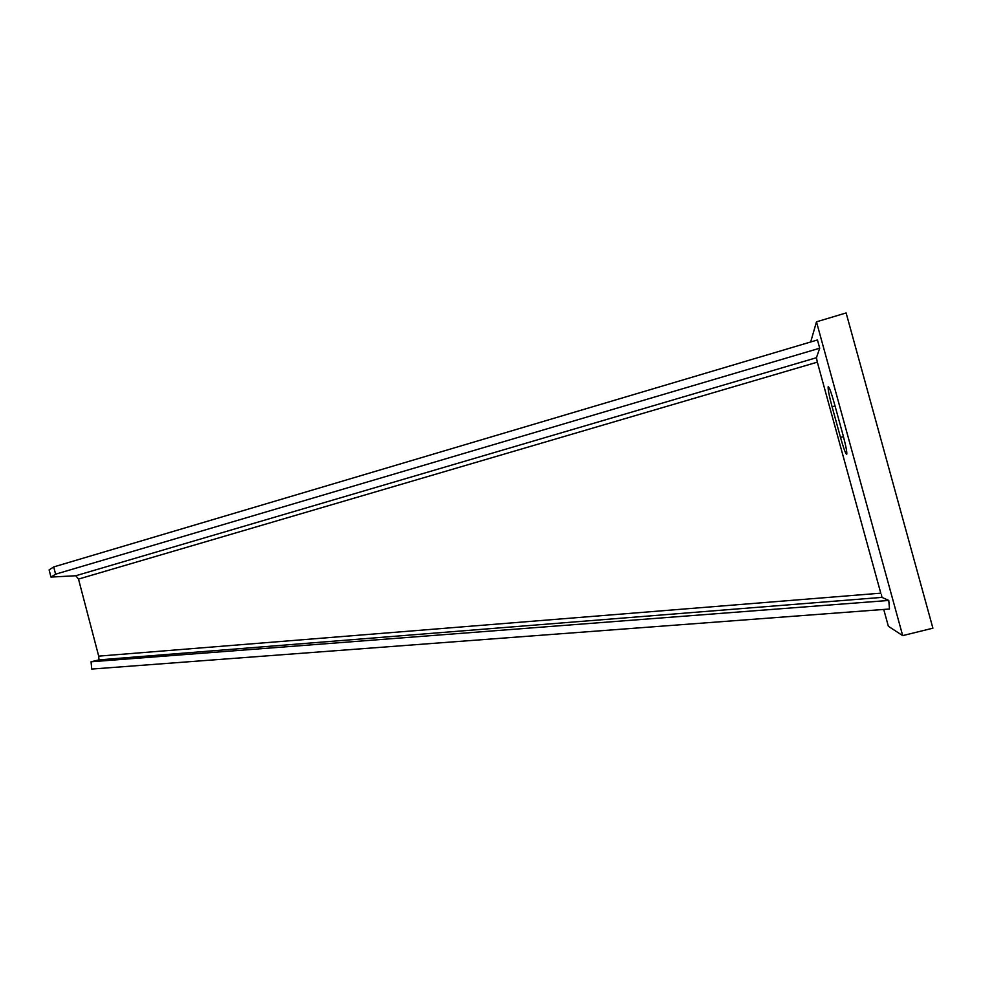 <?xml version="1.0" encoding="UTF-8"?>
<svg xmlns="http://www.w3.org/2000/svg" width="982" height="982" viewBox="0 0 982 982"><rect width="100%" height="100%" fill="white"/><g stroke="black" fill="none" stroke-linecap="round" stroke-linejoin="round"><path stroke-width="1.47" d="M55.606 574.188L53.703 566.933L817.441 339.968L819.712 348.205L55.606 574.188L50.978 577.085L49.1 569.904L53.703 566.933M819.712 348.205L816.447 357.718L817.331 362.162L880.78 593.177L98.691 656.136L99.01 659.879L91.056 661.782L888.771 600.444L889.483 609.012L91.756 669.061L91.056 661.782M98.691 656.136L78.499 579.085L75.835 575.734L50.978 577.085M888.771 600.444L881.959 597.375L881.357 594.454M810.702 341.969L816.472 321.826L902.691 635.624L888.354 626.27L883.739 609.441M846.717 454.335L846.509 454.335C845.269 452.862 843.268 447.24 840.518 437.456L832.098 406.793C829.164 395.795 827.851 389.118 828.157 386.761L828.415 386.675C829.594 388.013 831.545 393.5 834.258 403.136L842.912 434.645C845.919 445.975 847.184 452.53 846.717 454.335M902.691 635.624L932.9 628.185L846.116 312.939L816.472 321.826M816.447 357.718L75.835 575.734M78.499 579.085L817.331 362.162M881.959 597.375L99.01 659.879M843.452 436.646L840.518 437.456M832.098 406.793L835.031 405.959"/></g></svg>
